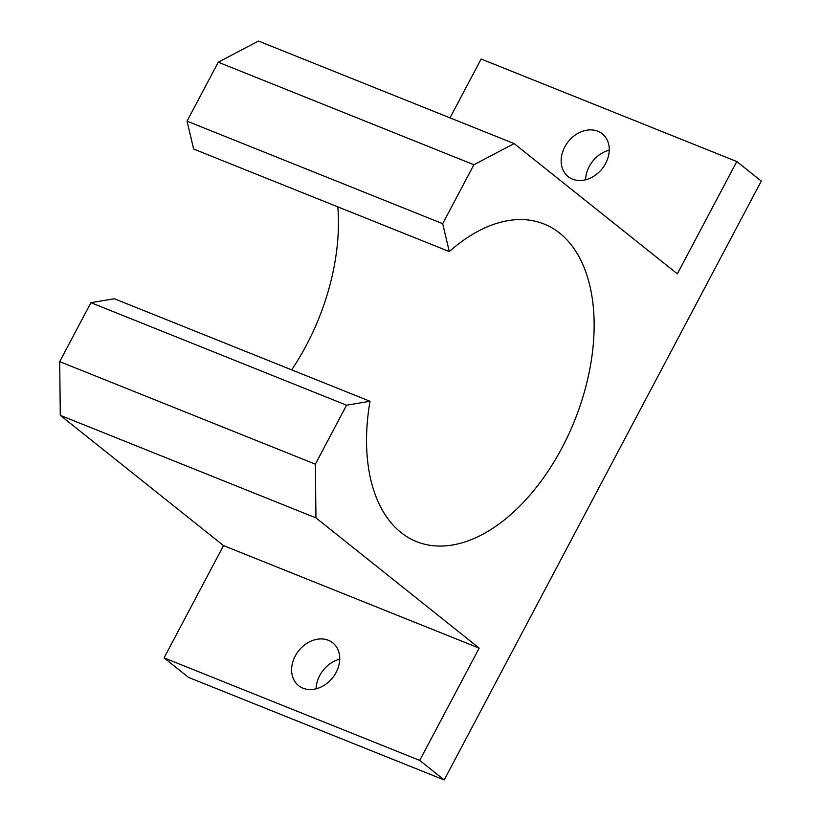 <?xml version="1.0" encoding="UTF-8"?>
<svg xmlns="http://www.w3.org/2000/svg" width="821" height="821" viewBox="0 0 821 821"><rect width="100%" height="100%" fill="white"/><g stroke="black" fill="none" stroke-linecap="round" stroke-linejoin="round"><path stroke-width="1.23" d="M449.282 251.565A171.127 101.568 -68.1 0 1 544.025 224A171.127 101.568 -68.1 0 1 574.597 420.639A171.127 101.568 -68.1 0 1 416.627 541.655A171.127 101.568 -68.1 0 1 370.014 401.284L346.575 405.205L315.367 464.163L315.952 517.877L479.177 648.128L419.726 760.41L444.202 779.95L761.293 181.082L736.806 161.542L677.356 273.834L514.131 143.583L473.902 164.734L218.253 62.201L187.034 121.159L442.693 223.681L449.282 251.565L193.633 149.042L187.034 121.159M473.902 164.734L442.693 223.681M419.726 760.41L164.067 657.878L188.553 677.417L444.202 779.95M514.131 143.583L258.471 41.05L218.253 62.201M736.806 161.542L481.147 59.009L449.99 117.865M370.014 401.284L114.355 298.752L90.926 302.672L59.707 361.63L60.292 415.344L223.517 545.596L164.067 657.878M291.66 369.861A171.127 101.568 111.9 0 0 337.811 206.861M346.575 405.205L90.926 302.672M572.514 179.152A27.38 21.695 128.6 0 1 568.122 176.597A27.38 21.695 128.6 0 1 568.245 141.664A27.38 21.695 128.6 0 1 602.275 133.792A27.38 21.695 128.6 0 1 604.03 166.129A27.38 21.695 128.6 0 1 572.514 179.152M609.254 150.151A27.38 21.695 -51.4 0 0 585.619 179.768M339.74 659.191A27.38 21.695 -51.4 0 0 316.106 688.809M479.177 648.128L223.517 545.596M302.99 688.183A27.38 21.695 128.6 0 1 298.598 685.638A27.38 21.695 128.6 0 1 298.721 650.704A27.38 21.695 128.6 0 1 332.751 642.833A27.38 21.695 128.6 0 1 334.506 675.17A27.38 21.695 128.6 0 1 302.99 688.183M315.952 517.877L60.292 415.344M315.367 464.163L59.707 361.63"/></g></svg>
